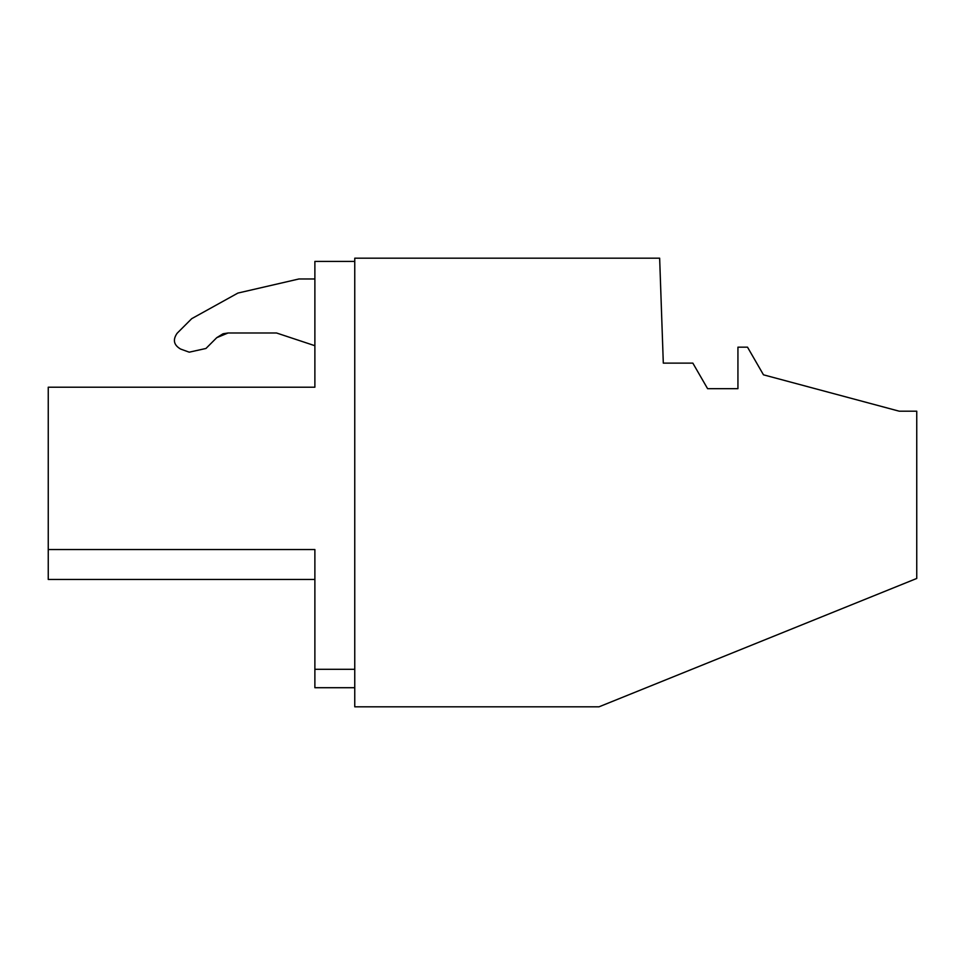 <?xml version="1.0" encoding="UTF-8"?>
<svg xmlns="http://www.w3.org/2000/svg" width="965" height="965" viewBox="0 0 965 965"><rect width="100%" height="100%" fill="white"/><g stroke="black" fill="none" stroke-linecap="round" stroke-linejoin="round"><path stroke-width="1.45" d="M692.846 363.13L663.305 363.13L659.65 258.186L354.758 258.186L354.758 706.814L599.024 706.814L916.75 578.457L916.75 411.187L899.187 411.187L763.472 374.818L747.513 347.171L737.936 347.171L737.936 388.678L707.598 388.678L692.846 363.13M48.25 387.206L314.88 387.206L48.25 387.206L48.25 579.47L314.88 579.47L48.25 579.47L48.25 549.531L314.88 549.531C314.88 589.133 314.88 589.133 314.88 549.531L314.88 687.707L354.758 687.707M237.909 293.071L298.909 278.982L314.88 278.982L298.909 278.982L237.909 293.071L191.721 318.667L177.114 333.275C172.578 339.801 173.748 345.06 180.612 349.053L189.2 352.177L205.955 348.474L216.751 337.666L222.879 333.866M314.88 387.206L314.88 261.418L354.758 261.418M48.25 483.344L48.25 545.611M223.41 333.697L228.042 332.997L276.557 332.997L314.88 345.711L276.557 332.997L228.042 332.997L216.751 337.666L228.042 332.997L216.751 337.666L205.955 348.474L189.2 352.177L180.612 349.053C173.748 345.06 172.578 339.801 177.114 333.275M314.88 669.3L354.758 669.3L314.88 669.3M48.25 549.531L314.88 549.531"/></g></svg>
